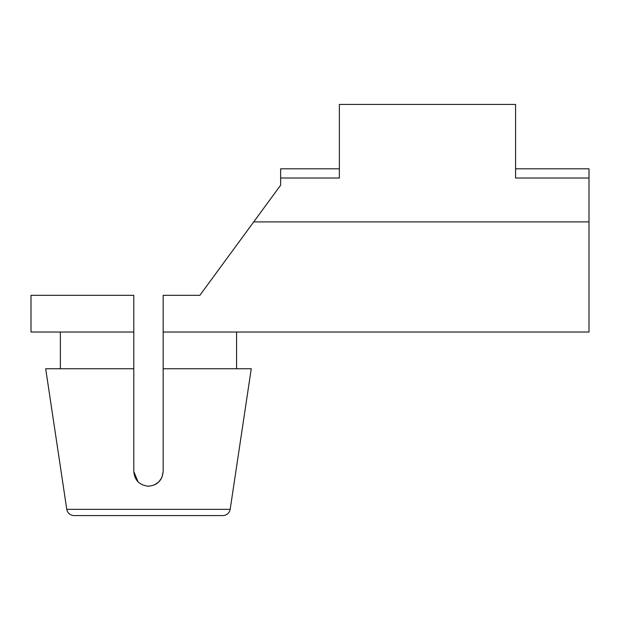 <?xml version="1.0" encoding="UTF-8"?>
<svg xmlns="http://www.w3.org/2000/svg" width="620" height="620" viewBox="0 0 620 620"><rect width="100%" height="100%" fill="white"/><g stroke="black" fill="none" stroke-linecap="round" stroke-linejoin="round"><path stroke-width="0.93" d="M223.363 515.577L73.586 515.577C69.851 515.096 67.58 513.019 66.774 509.338L230.175 509.338C229.369 513.019 227.098 515.096 223.363 515.577M134.904 477.137L133.788 471.525L138.082 481.903M158.852 481.918L154.217 485.042M230.175 509.338L251.263 368.737L163.161 368.737L163.161 295.314L199.865 295.314L163.161 295.314M133.788 332.026L31 332.026L31 295.314L133.788 295.314L133.788 471.525C134.649 480.423 139.539 485.321 148.475 486.212C157.41 485.321 162.3 480.423 163.161 471.525L163.161 368.737M158.891 481.872L162.006 477.222M162.053 477.121L163.161 471.525C162.285 480.454 157.387 485.351 148.475 486.212M133.788 368.737L45.686 368.737L66.774 509.338M515.577 168.81L589 168.81L589 332.026L163.161 332.026M589 221.898L253.712 221.898L280.635 185.186L280.635 178.01L339.365 178.01L339.365 104.424L515.577 104.424L515.577 178.01L589 178.01M253.712 221.898L199.865 295.314M280.635 178.01L280.635 168.81L339.365 168.81M60.365 332.026L60.365 368.737M236.577 332.026L236.577 368.737"/></g></svg>
